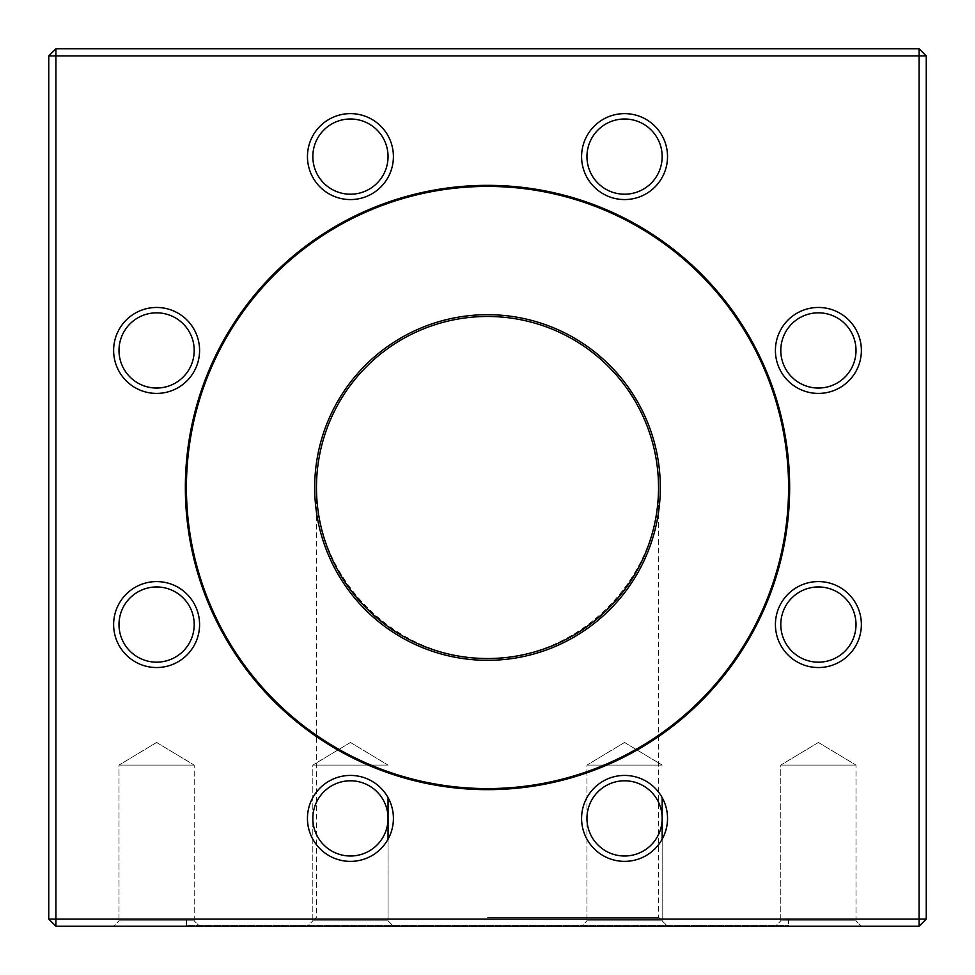<?xml version="1.0" encoding="UTF-8"?>
<svg xmlns="http://www.w3.org/2000/svg" width="975" height="975" viewBox="0 0 975 975"><rect width="100%" height="100%" fill="white"/><g stroke="black" fill="none" stroke-linecap="round" stroke-linejoin="round"><path stroke-width="0.73" stroke-dasharray="4.88 3.66" d="M185.348 487.5A302.152 302.152 0 0 0 638.576 749.178A302.152 302.152 0 0 0 638.576 225.822A302.152 302.152 0 0 0 185.348 487.5M307.454 818.403A42.985 42.985 0 0 0 371.926 855.623A42.985 42.985 0 0 0 371.926 781.182A42.985 42.985 0 0 0 307.454 818.403M581.587 818.403A42.985 42.985 0 0 0 646.047 855.623A42.985 42.985 0 0 0 646.047 781.182A42.985 42.985 0 0 0 581.587 818.403M775.418 624.561A42.985 42.985 0 0 0 839.889 661.781A42.985 42.985 0 0 0 839.889 587.34A42.985 42.985 0 0 0 775.418 624.561M775.418 350.439A42.985 42.985 0 0 0 839.889 387.66A42.985 42.985 0 0 0 839.889 313.219A42.985 42.985 0 0 0 775.418 350.439M581.587 156.597A42.985 42.985 0 0 0 646.047 193.818A42.985 42.985 0 0 0 646.047 119.377A42.985 42.985 0 0 0 581.587 156.597M307.454 156.597A42.985 42.985 0 0 0 371.926 193.818A42.985 42.985 0 0 0 371.926 119.377A42.985 42.985 0 0 0 307.454 156.597M113.624 350.439A42.985 42.985 0 0 0 178.096 387.66A42.985 42.985 0 0 0 178.096 313.219A42.985 42.985 0 0 0 113.624 350.439M113.624 624.561A42.985 42.985 0 0 0 178.096 661.781A42.985 42.985 0 0 0 178.096 587.34A42.985 42.985 0 0 0 113.624 624.561M55.916 919.084L55.916 55.916L919.084 55.916L919.084 919.084L55.916 919.084L55.916 926.25L919.084 926.25L919.084 919.084L926.25 919.084L926.25 55.916L919.084 55.916L919.084 48.75L55.916 48.75L48.75 55.916L48.75 919.084L55.916 919.084M185.348 926.25L789.652 926.25L185.348 926.25L186.42 925.178L788.58 925.178L186.42 925.178L186.42 919.084L788.58 919.084L186.42 919.084M307.454 926.25L393.413 926.25L307.454 926.25L393.413 926.25L307.454 926.25L312.829 920.875L388.05 920.875L312.829 920.875L312.829 765.082L388.05 765.082L312.829 765.082L388.05 765.082L312.829 765.082L312.829 920.875L388.05 920.875L312.829 920.875L307.454 926.25M581.587 926.25L667.546 926.25L581.587 926.25L667.546 926.25L581.587 926.25L586.95 920.875L662.171 920.875L586.95 920.875L586.95 765.082L662.171 765.082L586.95 765.082L662.171 765.082L586.95 765.082L586.95 920.875L662.171 920.875L586.95 920.875L581.587 926.25M775.418 926.25L861.376 926.25L775.418 926.25L861.376 926.25L775.418 926.25L780.792 920.875L856.001 920.875L780.792 920.875L780.792 765.082L856.001 765.082L780.792 765.082L856.001 765.082L780.792 765.082L780.792 920.875L856.001 920.875L780.792 920.875L775.418 926.25M113.624 926.25L199.582 926.25L113.624 926.25L199.582 926.25L113.624 926.25L118.999 920.875L194.208 920.875L118.999 920.875L118.999 765.082L194.208 765.082L118.999 765.082L194.208 765.082L118.999 765.082L118.999 920.875L194.208 920.875L118.999 920.875L113.624 926.25M55.916 48.75L55.916 55.916L48.75 55.916M48.75 919.084L55.916 926.25M919.084 926.25L926.25 919.084M926.25 55.916L919.084 48.75M487.5 919.084L314.681 919.084L487.5 919.084M487.5 917.292L658.527 917.292L487.5 917.292M316.473 487.5C314.559 578.918 396.082 660.441 487.5 658.527C578.918 660.441 660.441 578.918 658.527 487.5C659.197 579.016 579.016 659.197 487.5 658.527C395.984 659.197 315.803 579.016 316.473 487.5A171.027 171.027 0 0 1 487.5 316.473A171.027 171.027 0 0 1 658.527 487.5A171.027 171.027 0 0 1 487.5 658.527A171.027 171.027 0 0 1 316.473 487.5L316.473 917.292L314.681 919.084M156.597 742.475L194.208 765.082L156.597 742.475L118.999 765.082L156.597 742.475M350.439 742.475L388.05 765.082L350.439 742.475L312.829 765.082L350.439 742.475M624.561 742.475L662.171 765.082L624.561 742.475L586.95 765.082L624.561 742.475M818.403 742.475L856.001 765.082L818.403 742.475L780.792 765.082L818.403 742.475M487.5 788.58A301.08 301.08 0 0 1 226.761 336.96A301.08 301.08 0 0 1 748.239 336.96A301.08 301.08 0 0 1 487.5 788.58M788.58 487.5A301.08 301.08 0 0 1 487.5 788.58A301.08 301.08 0 0 1 186.42 487.5A301.08 301.08 0 0 1 487.5 186.42A301.08 301.08 0 0 1 788.58 487.5A301.08 301.08 0 0 0 336.96 226.761A301.08 301.08 0 0 0 336.96 748.239A301.08 301.08 0 0 0 788.58 487.5M314.681 487.5A172.819 172.819 0 0 0 573.909 637.162A172.819 172.819 0 0 0 573.909 337.837A172.819 172.819 0 0 0 314.681 487.5M194.208 624.561A37.611 37.611 0 0 1 156.597 662.171A37.611 37.611 0 0 1 118.999 624.561A37.611 37.611 0 0 1 156.597 586.95A37.611 37.611 0 0 1 194.208 624.561M118.999 624.561A37.611 37.611 0 0 1 175.402 591.996A37.611 37.611 0 0 1 175.402 657.138A37.611 37.611 0 0 1 118.999 624.561M194.208 350.439A37.611 37.611 0 0 1 156.597 388.05A37.611 37.611 0 0 1 118.999 350.439A37.611 37.611 0 0 1 156.597 312.829A37.611 37.611 0 0 1 194.208 350.439M118.999 350.439A37.611 37.611 0 0 1 175.402 317.862A37.611 37.611 0 0 1 175.402 383.004A37.611 37.611 0 0 1 118.999 350.439M388.05 156.597A37.611 37.611 0 0 1 350.439 194.208A37.611 37.611 0 0 1 312.829 156.597A37.611 37.611 0 0 1 350.439 118.999A37.611 37.611 0 0 1 388.05 156.597M312.829 156.597A37.611 37.611 0 0 1 369.245 124.032A37.611 37.611 0 0 1 369.245 189.174A37.611 37.611 0 0 1 312.829 156.597M662.171 156.597A37.611 37.611 0 0 1 624.561 194.208A37.611 37.611 0 0 1 586.95 156.597A37.611 37.611 0 0 1 624.561 118.999A37.611 37.611 0 0 1 662.171 156.597M586.95 156.597A37.611 37.611 0 0 1 643.366 124.032A37.611 37.611 0 0 1 643.366 189.174A37.611 37.611 0 0 1 586.95 156.597M856.001 350.439A37.611 37.611 0 0 1 818.403 388.05A37.611 37.611 0 0 1 780.792 350.439A37.611 37.611 0 0 1 818.403 312.829A37.611 37.611 0 0 1 856.001 350.439M780.792 350.439A37.611 37.611 0 0 1 837.208 317.862A37.611 37.611 0 0 1 837.208 383.004A37.611 37.611 0 0 1 780.792 350.439M856.001 624.561A37.611 37.611 0 0 1 818.403 662.171A37.611 37.611 0 0 1 780.792 624.561A37.611 37.611 0 0 1 818.403 586.95A37.611 37.611 0 0 1 856.001 624.561M780.792 624.561A37.611 37.611 0 0 1 837.208 591.996A37.611 37.611 0 0 1 837.208 657.138A37.611 37.611 0 0 1 780.792 624.561M662.171 818.403A37.611 37.611 0 0 1 624.561 856.001A37.611 37.611 0 0 1 586.95 818.403A37.611 37.611 0 0 1 624.561 780.792A37.611 37.611 0 0 1 662.171 818.403M586.95 818.403A37.611 37.611 0 0 1 643.366 785.826A37.611 37.611 0 0 1 643.366 850.968A37.611 37.611 0 0 1 586.95 818.403M388.05 818.403A37.611 37.611 0 0 1 350.439 856.001A37.611 37.611 0 0 1 312.829 818.403A37.611 37.611 0 0 1 350.439 780.792A37.611 37.611 0 0 1 388.05 818.403M312.829 818.403A37.611 37.611 0 0 1 369.245 785.826A37.611 37.611 0 0 1 369.245 850.968A37.611 37.611 0 0 1 312.829 818.403M788.58 919.084L788.58 925.178L789.652 926.25M660.319 919.084L658.527 917.292L658.527 487.5M194.208 920.875L194.208 765.082L194.208 920.875L199.582 926.25L194.208 920.875M388.05 839.207L388.05 920.875L393.413 926.25L388.05 920.875L388.05 797.587M662.171 839.207L662.171 920.875L667.546 926.25L662.171 920.875L662.171 797.587M856.001 920.875L856.001 765.082L856.001 920.875L861.376 926.25L856.001 920.875"/><path stroke-width="1.46" d="M919.084 926.25L55.916 926.25L55.916 919.084L919.084 919.084L919.084 55.916L55.916 55.916L55.916 919.084L48.75 919.084L48.75 55.916L55.916 55.916L55.916 48.75L919.084 48.75L919.084 55.916L926.25 55.916L926.25 919.084L919.084 926.25L919.084 919.084L926.25 919.084M185.348 487.5A302.152 302.152 0 0 1 487.5 185.348A302.152 302.152 0 0 1 789.652 487.5A302.152 302.152 0 0 1 487.5 789.652A302.152 302.152 0 0 1 185.348 487.5M307.454 156.597A42.985 42.985 0 0 1 371.926 119.377A42.985 42.985 0 0 1 371.926 193.818A42.985 42.985 0 0 1 307.454 156.597M581.587 156.597A42.985 42.985 0 0 1 646.047 119.377A42.985 42.985 0 0 1 646.047 193.818A42.985 42.985 0 0 1 581.587 156.597M775.418 350.439A42.985 42.985 0 0 1 839.889 313.219A42.985 42.985 0 0 1 839.889 387.66A42.985 42.985 0 0 1 775.418 350.439M775.418 624.561A42.985 42.985 0 0 1 839.889 587.34A42.985 42.985 0 0 1 839.889 661.781A42.985 42.985 0 0 1 775.418 624.561M581.587 818.403A42.985 42.985 0 0 1 646.047 781.182A42.985 42.985 0 0 1 646.047 855.623A42.985 42.985 0 0 1 581.587 818.403M307.454 818.403A42.985 42.985 0 0 1 371.926 781.182A42.985 42.985 0 0 1 371.926 855.623A42.985 42.985 0 0 1 307.454 818.403M113.624 624.561A42.985 42.985 0 0 1 178.096 587.34A42.985 42.985 0 0 1 178.096 661.781A42.985 42.985 0 0 1 113.624 624.561M113.624 350.439A42.985 42.985 0 0 1 178.096 313.219A42.985 42.985 0 0 1 178.096 387.66A42.985 42.985 0 0 1 113.624 350.439M48.75 919.084L55.916 926.25M55.916 48.75L48.75 55.916M926.25 55.916L919.084 48.75M487.5 788.58A301.08 301.08 0 0 0 748.239 336.96A301.08 301.08 0 0 0 226.761 336.96A301.08 301.08 0 0 0 487.5 788.58M487.5 314.681A172.819 172.819 0 0 1 637.162 573.909A172.819 172.819 0 0 1 337.837 573.909A172.819 172.819 0 0 1 487.5 314.681M658.527 487.5A171.027 171.027 0 0 0 487.5 316.473A171.027 171.027 0 0 0 316.473 487.5A171.027 171.027 0 0 0 487.5 658.527A171.027 171.027 0 0 0 658.527 487.5M118.999 350.439A37.611 37.611 0 0 0 156.597 388.05A37.611 37.611 0 0 0 194.208 350.439A37.611 37.611 0 0 0 156.597 312.829A37.611 37.611 0 0 0 118.999 350.439A37.611 37.611 0 0 0 175.402 383.004A37.611 37.611 0 0 0 175.402 317.862A37.611 37.611 0 0 0 118.999 350.439M118.999 624.561A37.611 37.611 0 0 0 156.597 662.171A37.611 37.611 0 0 0 194.208 624.561A37.611 37.611 0 0 0 156.597 586.95A37.611 37.611 0 0 0 118.999 624.561A37.611 37.611 0 0 0 175.402 657.138A37.611 37.611 0 0 0 175.402 591.996A37.611 37.611 0 0 0 118.999 624.561M312.829 818.403A37.611 37.611 0 0 0 350.439 856.001A37.611 37.611 0 0 0 388.05 818.403A37.611 37.611 0 0 0 350.439 780.792A37.611 37.611 0 0 0 312.829 818.403A37.611 37.611 0 0 0 369.245 850.968A37.611 37.611 0 0 0 369.245 785.826A37.611 37.611 0 0 0 312.829 818.403M586.95 818.403A37.611 37.611 0 0 0 624.561 856.001A37.611 37.611 0 0 0 662.171 818.403A37.611 37.611 0 0 0 624.561 780.792A37.611 37.611 0 0 0 586.95 818.403A37.611 37.611 0 0 0 643.366 850.968A37.611 37.611 0 0 0 643.366 785.826A37.611 37.611 0 0 0 586.95 818.403M780.792 624.561A37.611 37.611 0 0 0 818.403 662.171A37.611 37.611 0 0 0 856.001 624.561A37.611 37.611 0 0 0 818.403 586.95A37.611 37.611 0 0 0 780.792 624.561A37.611 37.611 0 0 0 837.208 657.138A37.611 37.611 0 0 0 837.208 591.996A37.611 37.611 0 0 0 780.792 624.561M780.792 350.439A37.611 37.611 0 0 0 818.403 388.05A37.611 37.611 0 0 0 856.001 350.439A37.611 37.611 0 0 0 818.403 312.829A37.611 37.611 0 0 0 780.792 350.439A37.611 37.611 0 0 0 837.208 383.004A37.611 37.611 0 0 0 837.208 317.862A37.611 37.611 0 0 0 780.792 350.439M586.95 156.597A37.611 37.611 0 0 0 624.561 194.208A37.611 37.611 0 0 0 662.171 156.597A37.611 37.611 0 0 0 624.561 118.999A37.611 37.611 0 0 0 586.95 156.597A37.611 37.611 0 0 0 643.366 189.174A37.611 37.611 0 0 0 643.366 124.032A37.611 37.611 0 0 0 586.95 156.597M312.829 156.597A37.611 37.611 0 0 0 350.439 194.208A37.611 37.611 0 0 0 388.05 156.597A37.611 37.611 0 0 0 350.439 118.999A37.611 37.611 0 0 0 312.829 156.597A37.611 37.611 0 0 0 369.245 189.174A37.611 37.611 0 0 0 369.245 124.032A37.611 37.611 0 0 0 312.829 156.597M662.171 839.207L662.171 797.587M388.05 839.207L388.05 797.587"/></g></svg>
